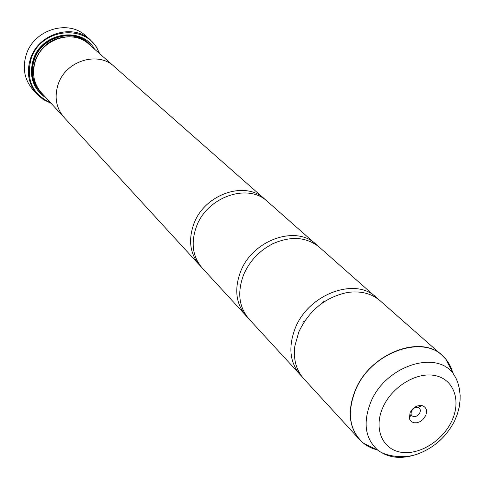<?xml version="1.0" encoding="UTF-8"?>
<svg xmlns="http://www.w3.org/2000/svg" width="485" height="485" viewBox="0 0 485 485"><rect width="100%" height="100%" fill="white"/><g stroke="black" fill="none" stroke-linecap="round" stroke-linejoin="round"><path stroke-width="0.73" d="M452.863 372.935L451.438 368.636L448.995 363.659L445.848 359.203L442.199 355.432L380.161 300.779C371.516 293.419 360.652 290.648 347.563 292.473C325.374 297.099 309.109 310.279 298.772 332.019L294.801 346.308C293.243 359.433 296.232 370.237 303.768 378.73L359.658 439.659C348.794 426.758 347.339 410.286 355.293 390.249C369.988 353.553 420.446 333.953 442.199 355.432C447.309 359.991 450.82 365.745 452.729 372.68M378.118 299.118L319.318 247.186C306.538 236.929 291.103 235.752 273.025 243.658C260.209 250.121 250.696 259.821 244.495 272.764L243.494 275.074C237.11 292.497 238.929 307.132 248.957 318.984L302.064 376.724M302.852 322.185L304.768 320.961M322.422 302.949L323.604 301.009M317.59 245.768L267.38 201.439C248.084 182.681 207.065 196.813 196.431 226.586C190.666 242.87 192.581 256.668 202.172 267.981L247.502 317.287M90.289 39.794L85.633 35.744C68.167 19.212 34.15 29.573 26.396 54.278C22.195 67.748 24.341 79.528 32.847 89.61L36.987 94.187C28.421 84.026 26.269 72.15 30.525 58.558C38.376 33.629 72.701 23.141 90.289 39.794L95.921 46.148L99.752 53.762M425.666 415.639C427.527 410.498 426.339 407.145 422.095 405.587C417.039 405.005 413.032 407.376 410.074 412.699L409.401 418.543L409.88 419.798L411.547 421.756L413.978 422.787L416.882 422.774L419.901 421.72L422.671 419.755L425.666 415.639M419.852 412.741L420.337 410.856L420.089 409.14L419.373 408.067L417.894 407.273C415.148 406.957 412.965 408.243 411.365 411.134L410.995 414.311L411.826 415.778C414.772 417.506 417.446 416.5 419.852 412.741M99.128 53.204C89.598 23.486 40.885 26.887 31.131 58.837C25.844 79.588 32.325 94.223 50.573 102.747M51.143 103.366L43.456 99.686L36.987 94.187M64.844 118.273L41.352 92.696C33.61 83.614 31.652 72.98 35.478 60.777C42.516 38.503 73.247 29.185 88.888 44.19L114.939 67.16M46.475 98.279C32.998 89.161 28.615 76.224 33.307 59.473C41.692 32.252 81.995 25.917 94.575 49.197M43.886 95.454C32.859 86.233 29.518 74.235 33.865 59.461C41.619 34.483 77.733 26.827 91.701 46.669M376.214 297.305C355.256 276.741 308.284 294.189 295.183 328.327C288.09 346.975 289.769 362.483 300.215 374.856M199.577 265.156L64.147 117.515C56.09 108.094 54.114 96.982 58.2 84.184C65.724 60.831 97.94 50.889 114.163 66.475L264.507 198.905C245.258 180.202 204.403 194.249 193.83 223.906C188.095 240.123 190.017 253.873 199.577 265.156L200.917 266.526M315.971 244.24C295.874 224.628 252.17 240.202 240.463 271.946C234.116 289.296 235.946 303.883 245.944 315.693M265.907 200.214L264.507 198.905M64.147 117.515C56.108 108.088 54.132 96.976 58.212 84.19C65.711 60.819 97.946 50.864 114.175 66.463M411.504 410.843L414.439 407.849M377.112 449.837C370.14 448.067 364.32 444.678 359.658 439.659L363.495 443.229L368.024 446.285L372.007 448.219L377.372 449.965M355.426 390.37C346.726 412.953 349.418 430.577 363.495 443.229L377.857 450.201C365.126 438.701 362.762 422.671 370.77 402.12C385.12 366.399 435.475 349.485 453.105 373.414L445.848 359.203C426.461 332.758 371.049 351.085 355.426 390.37M33.568 73.962L33.695 66.978L35.344 60.061C42.062 44.517 53.617 36.757 70.004 36.781M40.788 92.059C32.592 82.953 30.44 72.132 34.332 59.6C41.443 37.012 72.859 27.954 88.24 43.638M418.246 453.76C402.362 459.556 388.897 458.367 377.857 450.201C384.417 455.851 404.06 459.525 418.397 453.705C434.499 447.497 446.588 436.518 454.651 420.774L457.373 414.063L459.186 407.23L460.077 400.38L460.138 395.451L459.465 389.031L457.84 382.671L455.882 377.985L453.105 373.414M382.817 407.558C373.462 428.419 382.235 449.237 400.792 452.196C419.222 455.457 442.884 440.738 451.965 420.592C461.314 400.507 453.808 379.318 435.245 375.596C416.821 371.565 391.892 386.648 382.817 407.558M417.894 407.273L422.095 405.587M272.188 243.767L272.03 244.155M244.967 271.764L244.24 272.085M410.995 414.311L409.401 418.543"/></g></svg>
